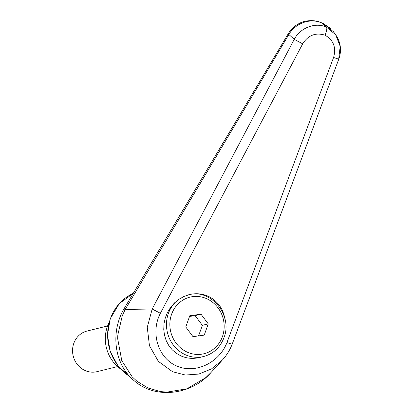 <?xml version="1.0" encoding="UTF-8"?>
<svg xmlns="http://www.w3.org/2000/svg" width="413" height="413" viewBox="0 0 413 413"><rect width="100%" height="100%" fill="white"/><g stroke="black" fill="none" stroke-linecap="round" stroke-linejoin="round"><path stroke-width="0.62" d="M232.121 344.241L226.933 342.609C219.122 363.089 195.008 374.271 176.594 365.954C158.029 357.978 150.26 332.749 160.378 313.281L152.191 309.027L125.216 309.414L288.873 34.491A13222.804 1630.431 58 0 1 294.237 39.354L152.18 309.022L147.26 327.297L149.454 345.733L158.37 361.365L172.557 371.731L185.401 375.035L198.803 374.064L211.528 368.902L222.416 360.002M211.053 372.464L205.834 377.57L186.908 388.809L166.852 392.144L160.352 391.56L147.926 387.941L136.935 381.251L132.191 376.873L121.778 360.626L117.684 338.732L117.829 334.912L122.284 315.738L125.232 309.42M188.447 294.83C210.713 288.119 233.154 315.429 223.934 337.741C220.15 347.56 213.397 353.812 203.676 356.502L199.696 357.482C193.217 359.021 187.006 358.52 181.075 355.97L176.336 353.306L172.18 349.754L168.747 345.438L166.15 340.498L164.467 335.088L163.754 329.388L164.038 323.575L165.303 317.85L167.518 312.383L170.6 307.36L174.456 302.941L178.963 299.27L183.971 296.467L189.319 294.619C195.798 293.08 202.003 293.581 207.935 296.126C217.155 300.514 222.788 307.969 224.832 318.5M125.211 309.409L123.941 308.97M321.314 22.7A10.454 3.18 113.8 0 1 321.376 22.725L323.425 23.624A10.454 3.18 113.8 0 1 323.431 23.629A10.454 3.18 113.8 0 1 323.74 23.846L333.508 31.786M321.376 22.725A10.454 3.18 113.8 0 1 321.386 22.725A10.454 3.18 113.8 0 1 321.691 22.942L323.74 23.846A17270.788 1948.126 -154.1 0 1 325.361 26.055A17270.788 1948.126 -154.1 0 1 321.691 22.942C310.493 17.738 295.372 23.118 288.873 34.491A10.454 0.893 30.7 0 1 288.279 33.711L123.941 308.955C110.405 332.145 113.88 364.106 134.38 380.9C156.031 399.867 192.169 394.57 211.095 372.423M326.358 27.062C327.272 27.816 326.843 30.526 325.062 35.198C333.544 40.149 336.383 47.567 333.585 57.453A7.842 0.336 20.4 0 0 338.825 59.059A7.842 0.336 20.4 0 0 338.825 59.054C341.819 50.474 340.761 42.363 335.655 34.718L326.358 27.062M338.706 58.945L340.193 46.339L335.655 34.718M160.378 313.281L302.677 43.83L294.237 39.354C300.297 27.79 315.042 22.049 326.353 27.067A2469.776 750.896 -66.2 0 0 325.361 26.055M302.677 43.83C308.212 35.151 315.677 32.276 325.062 35.198M120.56 368.948A35.291 32.73 -103.9 0 1 109.089 322.501M107.576 325.976L87.019 331.05A20.913 19.396 76.1 0 0 72.574 349.574A20.913 19.396 76.1 0 0 85.155 370.569A20.913 19.396 76.1 0 0 97.045 371.654L117.607 366.579M201.033 314.2L208.25 323.88L204.228 335.113L192.99 336.667L185.773 326.982L189.794 315.749L201.033 314.2L195.153 315.651L189.552 316.425M208.25 323.88L202.37 325.336L195.153 315.651M198.586 335.893L202.37 325.336M129.919 376.656A47.051 43.639 -103.9 0 1 110.452 318.604A47.051 43.639 -103.9 0 1 133.265 293.385L119.321 303.545L110.266 318.728L107.447 334.969L110.163 351.417L118.066 366.016L130.183 376.935M333.585 57.453L226.933 342.609M203.676 356.502A31.76 29.457 -103.9 0 1 185.613 354.85A31.76 29.457 -103.9 0 1 168.375 313.467A31.76 29.457 -103.9 0 1 177.895 300.029M222.421 336.626A29.147 27.031 -103.9 0 1 187.419 352.217A29.147 27.031 -103.9 0 1 171.601 314.236A29.147 27.031 -103.9 0 1 206.603 298.651A29.147 27.031 -103.9 0 1 222.421 336.626M222.101 360.342L211.058 372.464M330.539 28.394L323.482 23.655M321.381 22.73C313.725 19.06 303.54 20.908 299.75 23.216C294.903 25.591 291.082 29.091 288.289 33.716M338.82 59.059L232.147 344.287C229.86 350.126 226.613 355.366 222.411 360.007M335.681 34.749L333.41 31.646"/></g></svg>
